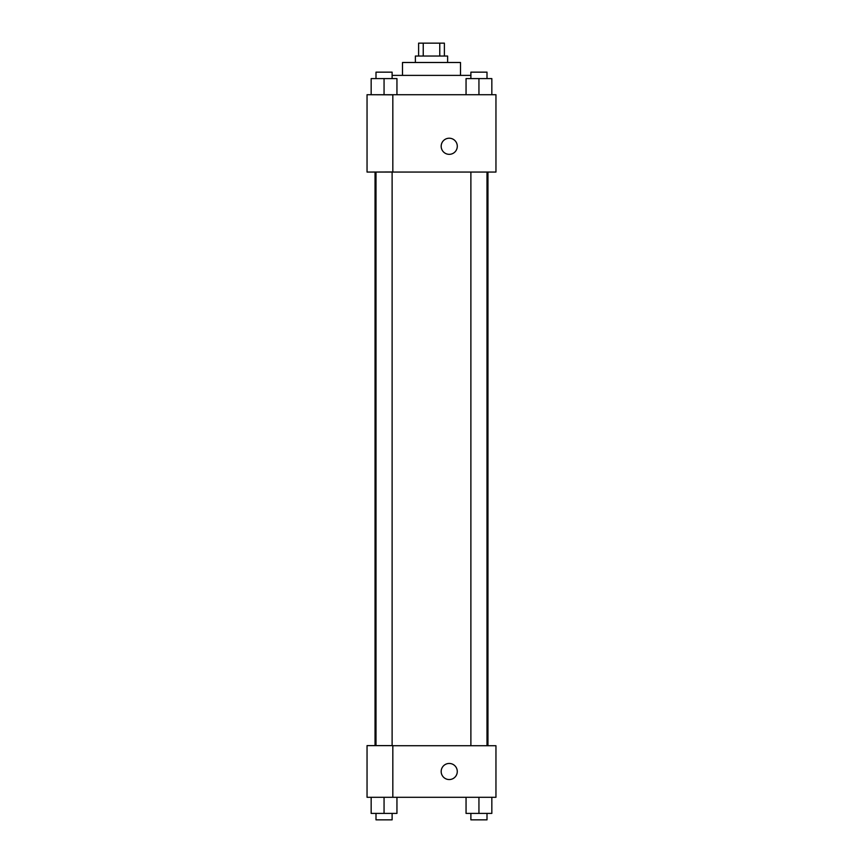 <?xml version="1.0" encoding="UTF-8"?>
<svg xmlns="http://www.w3.org/2000/svg" width="863" height="863" viewBox="0 0 863 863"><rect width="100%" height="100%" fill="white"/><g stroke="black" fill="none" stroke-linecap="round" stroke-linejoin="round"><path stroke-width="1.29" d="M423.237 56.041L423.237 43.15L418.609 43.15L418.609 56.041M423.237 43.15L444.391 43.15L444.391 56.041M439.763 56.041L439.763 43.15M415.383 62.492L415.383 56.041L447.617 56.041L447.617 62.492M402.492 75.383L402.492 62.492L460.508 62.492L460.508 75.383M392.115 75.383L470.885 75.383M367.045 94.714L495.955 94.714L495.955 172.061L367.045 172.061L392.827 171.964L392.827 94.822L367.045 94.714M441.176 146.279A8.058 8.058 0 0 1 453.258 139.299A8.058 8.058 0 0 1 453.258 153.258A8.058 8.058 0 0 1 441.176 146.279M367.045 94.822L367.045 171.964M392.827 745.729L495.955 745.729L495.955 797.293L367.045 797.293L367.045 745.621L392.827 745.621L392.827 797.293M441.176 771.511A8.058 8.058 0 0 1 453.258 764.532A8.058 8.058 0 0 1 453.258 778.48A8.058 8.058 0 0 1 441.176 771.511M466.052 797.293L466.052 813.399L491.834 813.399L491.834 797.293L491.834 813.399M478.943 813.399L478.943 797.293M487.002 813.399L487.002 819.85L470.885 819.85L470.885 813.399M371.166 797.293L371.166 813.399L396.948 813.399L396.948 797.293L396.948 813.399M384.057 813.399L384.057 797.293M392.115 813.399L392.115 819.85L375.998 819.85L375.998 813.399M466.052 94.714L466.052 78.598L491.834 78.598L491.834 94.714L491.834 78.598M478.943 94.714L478.943 78.598M487.002 78.598L487.002 72.158L470.885 72.158L470.885 78.598M371.166 94.714L371.166 78.598L396.948 78.598L396.948 94.714L396.948 78.598M384.057 94.714L384.057 78.598M392.115 78.598L392.115 72.158L375.998 72.158L375.998 78.598M487.962 745.729L487.962 172.061M375.038 745.621L375.038 172.061M470.885 172.061L470.885 745.729M487.002 172.061L487.002 745.729M392.115 745.621L392.115 172.061M375.998 745.621L375.998 172.061"/></g></svg>
